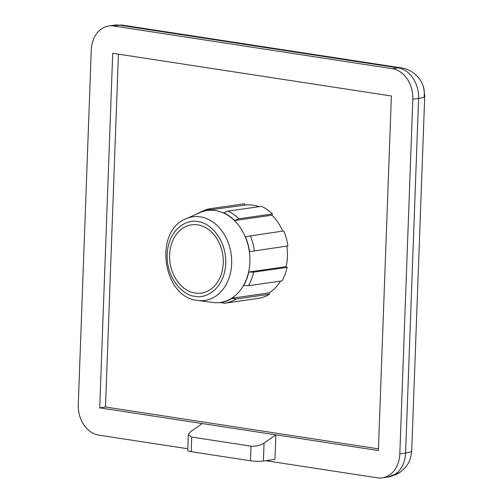<?xml version="1.0" encoding="UTF-8"?>
<svg xmlns="http://www.w3.org/2000/svg" width="503" height="503" viewBox="0 0 503 503"><rect width="100%" height="100%" fill="white"/><g stroke="black" fill="none" stroke-linecap="round" stroke-linejoin="round"><path stroke-width="0.75" d="M424.727 96.167A27.583 3.999 -177.9 0 1 424.086 96.978A27.583 3.999 -177.9 0 1 418.597 98.437L405.594 453.002A27.583 3.999 2.1 0 0 411.724 450.726L424.727 96.167L423.922 88.471C422.344 82.731 420.036 79.782 420.363 80.235A27.583 25.993 147.3 0 1 424.086 96.978M392.849 475.58A27.583 21.315 81.8 0 1 388.083 477.02L399.766 472.462A27.583 24.251 -124.5 0 1 392.849 475.58A27.583 21.315 81.8 0 0 405.594 453.002L399.822 453.832L412.818 99.267L418.597 98.437A27.583 21.315 81.8 0 0 398.162 67.88A27.583 17.045 -81.3 0 1 401.337 67.886L122.669 25.188A27.583 17.045 98.7 0 0 119.488 25.181L398.162 67.88L392.384 68.71L113.709 26.011A27.583 21.315 -98.2 0 0 108.793 25.98A27.583 21.315 -98.2 0 0 91.276 49.998L78.273 404.563A27.583 21.315 -98.2 0 0 98.707 435.12L187.814 448.77M244.967 205.092L207.349 210.248L211.09 208.563L244.596 203.746L244.967 205.092A46.433 35.883 81.8 0 1 253.009 205.174A46.433 35.883 81.8 0 1 258.882 206.695M186.028 218.786A42.239 32.638 81.8 0 1 200.364 216.862A42.239 32.638 81.8 0 1 231.669 263.358A42.239 32.638 81.8 0 1 197.761 300.454L197.27 300.385C162.62 297.248 153.402 231.034 186.028 218.786L199.704 212.681A46.433 35.883 -98.2 0 1 207.418 210.48A46.433 35.883 81.8 0 1 215.46 210.568A46.433 35.883 81.8 0 1 223.42 212.932A46.433 35.883 -98.2 0 1 234.423 220.572A46.433 35.883 81.8 0 1 245.213 236.699A46.433 35.883 -98.2 0 1 249.337 251.689A46.433 35.883 81.8 0 1 248.589 272.048L286.138 266.659L287.119 267.338L253.619 272.154L248.589 272.048A46.433 35.883 -98.2 0 1 243.414 285.616A46.433 35.883 81.8 0 1 231.575 298.279L269.124 292.884L269.489 294.224L235.989 299.04L231.575 298.279A46.433 35.883 -98.2 0 1 220.132 302.473A46.433 35.883 81.8 0 1 212.599 302.46L197.761 300.454A42.239 32.638 81.8 0 1 197.302 300.392M197.692 224.872A34.481 26.646 81.8 0 1 223.206 259.127A34.481 26.646 81.8 0 1 201.345 293.098A34.481 26.646 81.8 0 1 195.195 293.06A34.481 26.646 81.8 0 1 169.681 258.806A34.481 26.646 81.8 0 1 191.542 224.835A34.481 26.646 81.8 0 1 197.692 224.872M265.703 460.71L377.382 477.819A27.583 21.315 81.8 0 0 382.305 477.85L388.083 477.02M108.793 25.98L114.565 25.15A27.583 21.315 81.8 0 1 119.488 25.181L113.709 26.011M392.384 68.71A27.583 21.315 81.8 0 1 412.818 99.267M399.822 453.832A27.583 21.315 81.8 0 1 382.305 477.85M202.25 423.557L99.713 407.845L112.71 53.28L391.384 95.985L378.382 450.543L275.845 434.837L274.946 459.384L263.39 461.044L264.05 443.112L275.845 434.837L202.25 423.557L190.448 431.832L188.336 434.661L191.7 437.069L251.003 446.155L250.469 460.773A9.192 1.333 2.1 0 0 263.39 461.044M99.713 407.845L105.485 407.015L378.445 448.839M188.336 434.661L187.751 450.518A9.192 1.333 2.1 0 0 191.165 451.688L250.469 460.773M118.425 54.161L105.485 407.015M272.437 213.964L271.972 215.177L234.423 220.572L238.931 218.774L272.437 213.964A47.81 36.945 -98.2 0 0 261.428 206.331L227.922 211.141L223.42 212.932M271.972 215.177A46.433 35.883 81.8 0 1 282.667 231.091M287.905 245.923L249.337 251.689L287.905 245.923A47.81 36.945 -98.2 0 0 283.78 230.934L245.213 236.699M286.886 246.3A46.433 35.883 81.8 0 1 286.138 266.659M243.414 285.616L248.444 285.717L281.95 280.907A47.81 36.945 -98.2 0 0 287.119 267.338M280.429 281.127A46.433 35.883 81.8 0 1 269.124 292.884M224.684 303.215L258.052 298.424A47.81 36.945 -98.2 0 0 258.121 298.411A47.81 36.945 -98.2 0 0 269.489 294.224M264.05 443.112C260.038 445.539 255.687 446.551 251.003 446.155M220.132 302.473L224.545 303.234A47.81 36.945 81.8 0 0 224.615 303.221A47.81 36.945 81.8 0 0 235.989 299.04M207.349 210.248A46.678 36.071 -98.2 0 0 199.628 212.455A46.678 36.071 -98.2 0 0 196.289 214.209M234.505 220.352A46.678 36.071 -98.2 0 0 223.502 212.719M249.513 251.626A46.678 36.071 -98.2 0 0 245.389 236.63M243.59 285.735A46.678 36.071 -98.2 0 0 248.765 272.167M220.201 302.712A46.678 36.071 -98.2 0 0 231.638 298.518M253.619 272.154A47.81 36.945 81.8 0 1 248.444 285.717M250.274 235.744A47.81 36.945 81.8 0 1 254.405 250.733M227.922 211.141A47.81 36.945 81.8 0 1 238.931 218.774M199.628 212.455L203.331 210.801A47.81 36.945 81.8 0 1 211.021 208.569A47.81 36.945 81.8 0 1 211.09 208.563M420.118 79.87A27.583 25.993 147.3 0 1 420.363 80.235L420.036 79.738C420.162 80.285 419.816 78.198 413.78 73.142C410.064 70.357 405.915 68.609 401.337 67.886M197.811 221.678C206.437 221.496 226.363 235.8 225.753 263.459C224.338 290.998 203.596 299.065 195.076 296.254C186.45 296.443 166.524 282.139 167.141 254.474C168.549 226.941 189.291 218.868 197.811 221.678M191.165 451.688L191.7 437.069M399.766 472.462C409.385 465.036 410.618 459.352 411.724 450.726M114.565 25.15L122.669 25.188M258.121 298.411L224.615 303.221M244.527 203.759L211.021 208.569"/></g></svg>
